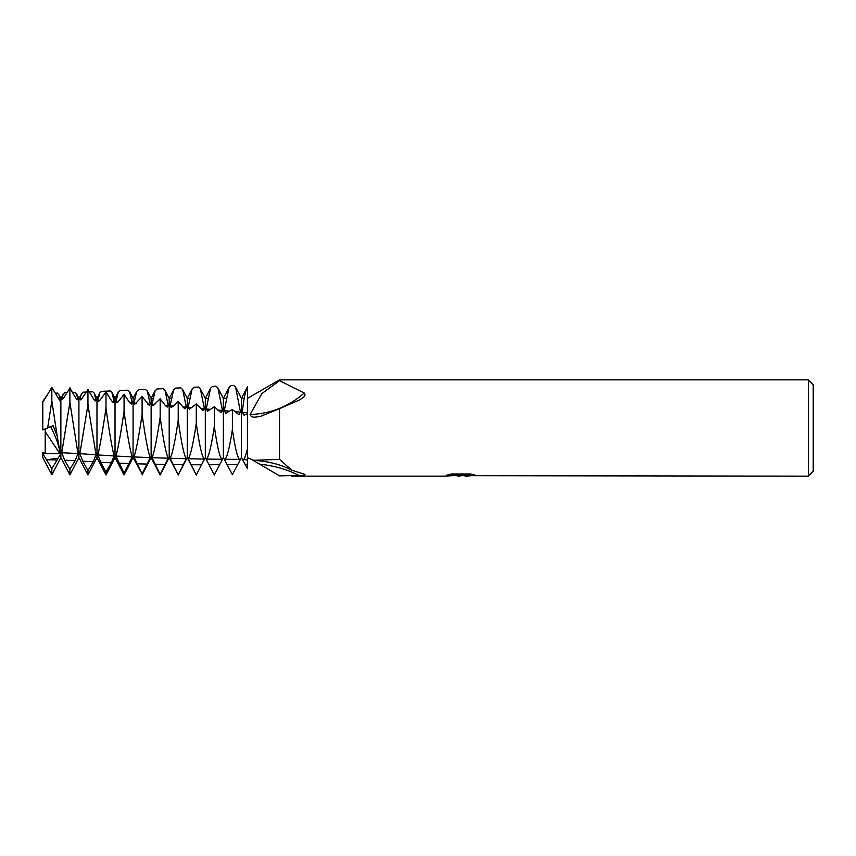 <?xml version="1.0" encoding="UTF-8"?>
<svg xmlns="http://www.w3.org/2000/svg" width="856" height="856" viewBox="0 0 856 856"><rect width="100%" height="100%" fill="white"/><g stroke="black" fill="none" stroke-linecap="round" stroke-linejoin="round"><path stroke-width="1.28" d="M304.757 474.395L304.18 474.138C305.335 474.62 305.25 475.037 303.901 475.38L279.559 475.861L252.895 460.228M254.617 417.214C252.135 417.172 250.626 416.273 250.08 414.518A83.813 81.609 180 0 0 304.18 393.022C305.335 394.167 305.25 395.451 303.901 396.874L299.771 399.859L279.559 408.644L260.32 416.455L254.617 417.214M808.385 476.15L808.385 379.85L813.2 384.665L813.2 471.335L808.385 476.15L454.504 475.679M247.438 428L247.438 457.607L253.611 460.293L279.559 459.372L279.559 408.644M279.559 459.372L291.746 470.169L304.18 474.149M465.011 475.39L457.821 476.15M291.489 476.15L443.718 476.15L462.026 475.23L446.629 475.23L451.647 473.978L470.64 473.978L476.15 475.38L465.204 476.15M45.208 431.617L59.888 453.637C59.631 447.399 56.571 438.433 50.707 426.737L51.349 428C56.817 439.171 59.663 447.72 59.888 453.637L45.208 453.637L45.208 429.049M465.011 476.118L465.011 474.92L470.971 474.042M451.497 474.01L462.026 474.01L462.026 475.23M250.08 414.518L261.872 393.589L279.559 380.685L304.18 393.011M279.559 380.685L279.559 379.85L808.385 379.85M58.647 398.682L59.695 400.437L58.647 398.682M69.882 469.377L69.882 474.887L78.913 457.607L78.913 398.393L76.473 393.707L75.061 392.465L72.525 392.551M64.575 392.797L60.862 398.393L60.862 457.607L69.882 474.887M69.999 401.689L61.771 452.738L64.607 460.218L70.032 469.634M69.775 469.548L75.135 460.71L77.96 453.552L69.818 401.988M61.771 452.738L77.96 453.552M63.109 394.06L61.771 398.95C62.081 399.709 63.034 398.885 64.607 396.489L70.032 387.864M69.775 387.918L75.135 396.938C76.698 399.42 77.639 400.223 77.96 399.356L76.473 393.707M62.659 398.96L62.081 399.281M76.912 399.313L77.96 399.356L77.596 399.763M69.882 388.1L69.882 402.491M86.306 392.048L82.936 392.176L78.913 398.393L78.913 457.607L87.943 474.952L96.963 457.607M98.237 398.393L96.963 398.393L94.213 393.107L92.694 391.77L89.292 391.92M105.994 472.084L105.994 474.952L96.974 457.607L96.974 398.393L99.831 392.893L97.905 400.555L98.408 401.207M88.018 404.428L79.865 453.669L82.69 461.127L88.061 470.843M87.826 470.821L93.208 461.78L96.032 454.793L87.858 404.406M79.865 453.669L96.032 454.793M87.943 470.629L87.943 474.952M87.943 389.651L87.943 404.974M81.438 393.557L79.865 399.442C80.186 400.351 81.117 399.688 82.69 397.441L88.061 389.469M80.988 399.485L79.865 399.442L80.239 399.891M87.815 389.448L93.208 398.393C94.759 400.822 95.701 401.496 96.032 400.415L94.213 393.107M94.62 400.308L96.032 400.415L95.551 400.961M105.994 474.952L115.025 457.607L115.025 398.393L111.922 392.423L110.285 390.967L101.479 391.363L99.831 392.893M106.069 407.745C102.848 429.616 100.12 445.334 97.905 454.932L100.719 462.24L106.08 472.245M105.909 472.234L111.291 462.807L114.116 455.959C111.836 446.928 109.108 430.857 105.93 407.713M97.905 454.932L114.116 455.959M99.435 400.661L97.905 400.555C98.215 401.71 99.146 401.25 100.719 399.196L106.091 391.855M105.909 391.834L111.291 400.308C112.853 402.577 113.794 403.058 114.116 401.742L111.922 392.423M112.264 401.603L114.116 401.732L113.474 402.491M105.994 391.973L105.994 408.226M96.974 457.607L96.974 398.393M134.67 398.393L133.076 398.393L129.62 391.738L127.897 390.175L120.022 390.529L118.256 392.176L115.025 398.393L115.025 457.607L124.056 474.952L133.076 457.607M142.107 473.924L133.087 457.607L133.087 398.393L136.692 391.47L133.985 403.165L134.713 404.289L142.182 396.51M124.109 410.923C120.878 432.976 118.16 448.02 115.934 456.066L124.12 473.293M123.981 473.282L132.177 456.879C129.909 449.443 127.18 434.11 123.992 410.901M115.934 456.066L132.177 456.879M118.256 392.176L115.934 401.871C116.245 403.251 117.186 402.994 118.749 401.079L124.131 394.231M123.981 394.22L129.363 402.149L131.471 404.021L132.177 403.037L129.62 391.738M117.925 402.01L115.934 401.871L116.598 402.759M129.909 402.876L132.177 403.037M124.056 473.165L124.056 474.952M124.056 394.327L124.056 411.362M142.107 474.952L151.138 457.607L151.138 398.393L147.318 391.064L145.466 389.427M138.586 389.715L136.692 391.47M133.087 457.607L133.087 398.393M142.043 396.489L149.383 405.487L150.228 404.289L147.318 391.064M133.985 403.165L136.393 403.337M147.574 404.107L150.228 404.3M142.171 413.897C138.94 435.993 136.211 450.352 133.985 456.965L142.171 474.053M142.107 396.585L142.107 414.325M142.043 474.042L150.228 457.607C147.97 451.626 145.242 437.052 142.053 413.887M133.985 456.965L150.228 457.607M157.076 388.924L155.118 390.753L151.138 398.393L151.138 457.607L160.168 474.952L169.188 457.607M171.125 398.393L169.188 398.393L165.005 390.357L163.121 388.667M160.222 416.786C157.001 438.796 154.273 452.428 152.047 457.671L160.233 474.588M152.047 457.671L168.279 458.217C166.021 453.68 163.293 439.866 160.104 416.776M160.093 474.566L168.279 458.217M155.118 390.753L152.047 404.428L152.914 405.787L160.243 398.768M160.093 398.757L165.465 405.69L167.294 407.06L168.279 405.648L165.005 390.357M152.047 404.428L154.861 404.62M165.229 405.402L168.279 405.648M160.168 398.853L160.168 417.225M178.219 474.791L169.199 457.607L169.199 398.393L173.565 390.004L170.109 405.787L171.125 407.424L172.923 406.482L178.294 401.239M178.219 474.952L187.25 457.607L187.25 398.393L182.681 389.619L180.809 387.875L175.512 388.11L173.565 390.004M178.283 419.804C175.052 441.61 172.334 454.429 170.109 458.27L178.294 474.93M178.155 474.92L186.341 458.709C184.072 455.681 181.344 442.702 178.166 419.782M170.109 458.27L186.341 458.709M178.144 401.218L183.516 407.659L185.196 408.815L186.341 407.146L182.681 389.619M170.109 405.787L173.361 406.054M182.82 406.835L186.341 407.146M178.219 401.304L178.219 420.243M169.199 457.607L169.199 398.393M196.206 403.893L203.075 410.73L204.402 408.794L200.336 388.838L198.431 387.062L194.012 387.265L192.033 389.213L187.25 398.393L187.25 457.607L196.281 474.952L205.301 457.607M214.396 426.117C211.165 447.217 208.436 458.217 206.21 459.084L207.398 461.619L205.312 457.607L205.312 398.393L210.523 388.378L206.21 408.965L207.58 411.222L214.407 406.707M207.634 398.393L205.301 398.393L200.325 388.838M196.281 403.979L196.281 423.378M202.583 462.829L204.402 459.062L188.16 458.752L196.345 475.069M204.402 459.062C202.134 457.607 199.405 445.559 196.217 422.928M196.281 474.952L199.972 467.847M196.334 422.95C193.114 444.435 190.385 456.366 188.16 458.752M192.033 389.213L188.16 407.306L189.347 409.243L196.345 403.914M188.16 407.306L191.979 407.649M200.283 408.408L204.402 408.794M214.268 475.005L223.363 457.607L223.363 398.393L217.97 388.046L216.076 386.238L212.513 386.398L210.523 388.378M207.398 461.619L214.396 475.005M205.312 457.607L205.312 398.393M214.278 426.095C217.467 448.309 220.185 459.372 222.453 459.276L206.21 459.084M214.268 406.686L220.955 412.699L222.453 410.484L217.97 388.046M206.21 408.965L210.747 409.393M217.617 410.024L222.453 410.484M214.332 406.76L214.332 426.523M232.329 474.738L241.413 457.607M244.174 398.393L241.413 398.393L235.614 387.244L233.667 385.435M231.056 385.553L229.012 387.543L223.363 398.393L223.363 457.607L232.458 474.738M247.555 448.394C245.34 457.575 243.596 461.224 242.334 459.362L241.424 457.607L241.424 398.393L247.438 386.837L247.438 460.004L242.334 459.362L247.566 468.799M232.447 429.177C229.226 449.839 226.498 459.875 224.272 459.287L240.504 459.362C238.236 460.945 235.518 450.887 232.329 429.166M229.012 387.543L224.272 410.655L225.824 413.245L232.458 409.478M232.318 409.457L238.824 414.689L240.504 412.175L235.614 387.244M224.272 410.655L229.729 411.158M234.769 411.64L240.504 412.175M232.393 409.521L232.393 429.594M241.424 457.607L241.424 398.393M247.555 386.602C245.34 390.925 243.596 399.506 242.334 412.346L244.067 415.267L247.566 413.716M247.438 459.362L247.438 468.564M242.334 412.346L247.438 412.827M51.831 468.724L51.831 474.759L60.851 457.607M55.437 393.46L57.213 392.99L59.192 395.205L60.402 401.603L51.756 387.286M61.857 398.393L60.851 398.393L59.192 395.205M45.208 453.252L42.8 452.631L42.8 453.637L59.888 453.637L60.402 454.397L58.101 458.228L47.037 459.715L46.93 460.507L42.8 453.637L42.8 457.607L51.831 474.759M43.282 401.571L46.93 395.493M42.8 402.363L42.8 429.905L53.083 425.614L57.213 436.218L60.402 454.397M42.8 401.464L47.69 394.231M46.449 459.704L51.895 468.842M51.756 468.842L58.101 458.228M57.213 436.218L51.831 400.983L47.636 428.182M46.449 396.296L51.895 387.286M51.831 387.404L51.831 400.983M60.862 457.607L60.862 398.393M260.32 464.252A85.012 58.144 180 0 1 299.771 475.904M64.607 460.218L75.135 460.71M82.69 461.127L93.208 461.78M100.719 462.24L111.291 462.807M118.749 463.139L129.363 463.556M136.799 463.792L147.414 464.091M154.872 464.262L165.465 464.476M172.923 464.583L183.516 464.701M190.984 464.755L201.577 464.765M209.035 464.744L219.628 464.669M227.097 464.594L237.679 464.434M245.158 464.294L247.438 464.252M47.037 459.715L57.149 459.95M462.026 474.952L465.011 474.952M247.438 398.393L279.559 379.85M291.746 470.169C281.282 464.615 268.57 461.32 253.611 460.303M78.913 398.393L80.036 398.393M115.025 398.393L116.448 398.393M151.138 398.393L152.892 398.393M187.25 398.393L189.369 398.393M223.363 398.393L225.898 398.393M64.521 392.797L66.961 392.722M138.533 389.715L145.531 389.427M157.012 388.934L163.175 388.667M230.992 385.564L233.731 385.435"/></g></svg>
